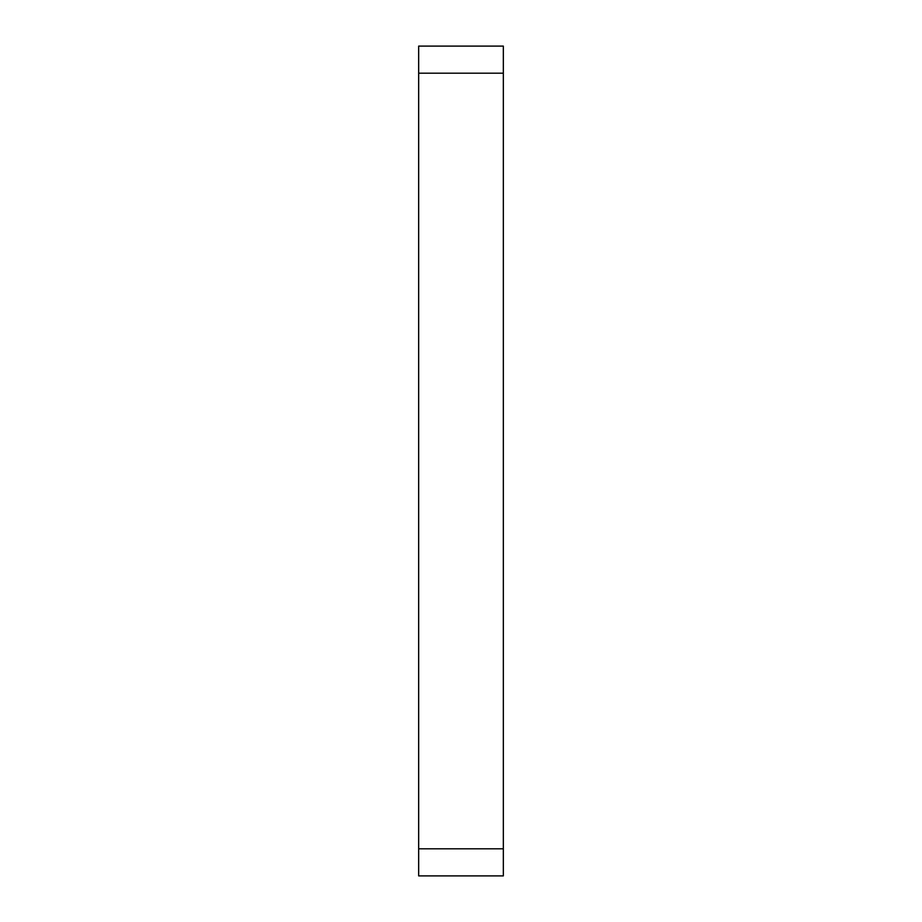 <?xml version="1.0" encoding="UTF-8"?>
<svg xmlns="http://www.w3.org/2000/svg" width="922" height="922" viewBox="0 0 922 922"><rect width="100%" height="100%" fill="white"/><g stroke="black" fill="none" stroke-linecap="round" stroke-linejoin="round"><path stroke-width="1.38" d="M418.669 875.9L418.669 848.805L503.331 848.805L503.331 875.9L418.669 875.9M418.669 73.195L418.669 46.1L503.331 46.1L503.331 73.195L418.669 73.195L418.669 848.805M503.331 73.195L503.331 848.805"/></g></svg>

